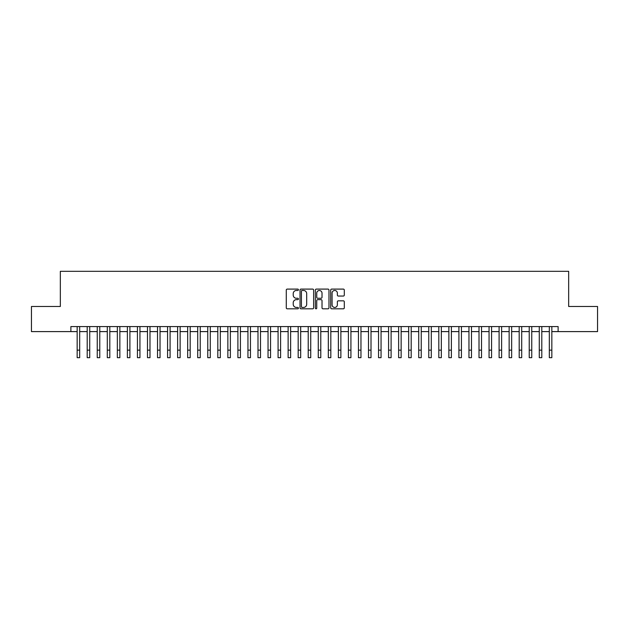 <?xml version="1.0" encoding="UTF-8"?>
<svg xmlns="http://www.w3.org/2000/svg" width="629" height="629" viewBox="0 0 629 629"><rect width="100%" height="100%" fill="white"/><g stroke="black" fill="none" stroke-linecap="round" stroke-linejoin="round"><path stroke-width="0.94" d="M298.429 289.78A0.692 0.692 0 0 0 297.737 289.096L287.256 289.096A0.983 0.983 0 0 0 286.274 290.079L286.274 307.825A0.983 0.983 0 0 0 287.256 308.815L297.737 308.815A0.692 0.692 0 0 0 298.429 308.124A0.692 0.692 0 0 0 297.737 307.432L296.377 307.432A3.153 3.153 0 0 1 293.224 304.279L293.224 302.801A3.153 3.153 0 0 1 296.377 299.648L297.737 299.648A0.692 0.692 0 0 0 298.429 298.956A0.692 0.692 0 0 0 297.737 298.264L296.377 298.264A3.153 3.153 0 0 1 293.224 295.111L293.224 293.625A3.153 3.153 0 0 1 296.377 290.472L297.737 290.472A0.692 0.692 0 0 0 298.429 289.78M343.316 296.047A0.983 0.983 0 0 0 344.307 295.056L344.307 290.079A0.983 0.983 0 0 0 343.316 289.096L331.68 289.096A0.983 0.983 0 0 0 330.697 290.079L330.697 307.825A0.983 0.983 0 0 0 331.68 308.815L343.316 308.815A0.983 0.983 0 0 0 344.307 307.825L344.307 301.81A0.983 0.983 0 0 0 343.316 300.827L338.339 300.827A0.983 0.983 0 0 0 337.356 301.81L337.356 304.798A2.634 2.634 0 0 1 334.714 307.432A2.634 2.634 0 0 1 332.081 304.798L332.081 293.114A2.634 2.634 0 0 1 334.714 290.472A2.634 2.634 0 0 1 337.356 293.114L337.356 295.056A0.983 0.983 0 0 0 338.339 296.047L343.316 296.047M70.88 331.601L31.45 331.601L31.45 306.488L60.329 306.488L60.329 271.327L568.671 271.327L568.671 306.488L597.55 306.488L597.55 331.601L558.12 331.601L558.12 326.577L70.88 326.577L70.88 331.601L77.163 331.601M313.635 290.079A0.983 0.983 0 0 0 312.652 289.096L301.016 289.096A0.983 0.983 0 0 0 300.025 290.079L300.025 307.825A0.983 0.983 0 0 0 301.016 308.815L312.652 308.815A0.983 0.983 0 0 0 313.635 307.825L313.635 290.079M316.348 289.096L327.984 289.096A0.983 0.983 0 0 1 328.975 290.079L328.975 307.825A0.983 0.983 0 0 1 327.984 308.815L323.007 308.815A0.983 0.983 0 0 1 322.017 307.825L322.017 300.631A0.983 0.983 0 0 0 321.034 299.648L317.731 299.648A0.983 0.983 0 0 0 316.741 300.631L316.741 308.124A0.692 0.692 0 0 1 316.057 308.815A0.692 0.692 0 0 1 315.365 308.124L315.365 290.079A0.983 0.983 0 0 1 316.348 289.096M79.671 331.601L87.203 331.601M89.719 331.601L97.251 331.601M99.767 331.601L107.3 331.601M109.808 331.601L117.348 331.601M119.856 331.601L127.388 331.601M129.904 331.601L137.437 331.601M139.945 331.601L147.485 331.601M149.993 331.601L157.525 331.601M160.041 331.601L167.573 331.601M170.089 331.601L177.622 331.601M180.13 331.601L187.67 331.601M190.178 331.601L197.71 331.601M200.226 331.601L207.759 331.601M210.275 331.601L217.807 331.601M220.315 331.601L227.855 331.601M230.363 331.601L237.896 331.601M240.412 331.601L247.944 331.601M250.452 331.601L257.992 331.601M260.5 331.601L268.04 331.601M270.549 331.601L278.081 331.601M280.597 331.601L288.129 331.601M290.637 331.601L298.177 331.601M300.686 331.601L308.218 331.601M310.734 331.601L318.266 331.601M320.782 331.601L328.314 331.601M330.823 331.601L338.363 331.601M340.871 331.601L348.403 331.601M350.919 331.601L358.451 331.601M360.96 331.601L368.5 331.601M371.008 331.601L378.548 331.601M381.056 331.601L388.588 331.601M391.104 331.601L398.637 331.601M401.145 331.601L408.685 331.601M411.193 331.601L418.725 331.601M421.241 331.601L428.774 331.601M431.29 331.601L438.822 331.601M441.33 331.601L448.87 331.601M451.378 331.601L458.911 331.601M461.427 331.601L468.959 331.601M471.475 331.601L479.007 331.601M481.515 331.601L489.055 331.601M491.564 331.601L499.096 331.601M501.612 331.601L509.144 331.601M511.652 331.601L519.192 331.601M521.7 331.601L529.233 331.601M531.749 331.601L539.281 331.601M541.797 331.601L549.329 331.601M551.837 331.601L558.12 331.601M302.101 290.472A0.692 0.692 0 0 0 301.409 291.164L301.409 306.748A0.692 0.692 0 0 0 302.101 307.432L303.532 307.432A3.153 3.153 0 0 0 306.685 304.279L306.685 293.625A3.153 3.153 0 0 0 303.532 290.472L302.101 290.472M322.017 293.161A2.634 2.634 0 0 0 319.383 290.519A2.634 2.634 0 0 0 316.741 293.161L316.741 297.281A0.983 0.983 0 0 0 317.731 298.264L321.034 298.264A0.983 0.983 0 0 0 322.017 297.281L322.017 293.161M77.163 350.141L79.671 350.141L79.671 357.673L77.163 357.673L77.163 326.577M79.671 350.141L79.671 326.577M87.203 350.141L89.719 350.141L89.719 357.673L87.203 357.673L87.203 326.577M89.719 350.141L89.719 326.577M97.251 350.141L99.767 350.141L99.767 357.673L97.251 357.673L97.251 326.577M99.767 350.141L99.767 326.577M107.3 350.141L109.808 350.141L109.808 357.673L107.3 357.673L107.3 326.577M109.808 350.141L109.808 326.577M117.348 350.141L119.856 350.141L119.856 357.673L117.348 357.673L117.348 326.577M119.856 350.141L119.856 326.577M127.388 350.141L129.904 350.141L129.904 357.673L127.388 357.673L127.388 326.577M129.904 350.141L129.904 326.577M137.437 350.141L139.945 350.141L139.945 357.673L137.437 357.673L137.437 326.577M139.945 350.141L139.945 326.577M147.485 350.141L149.993 350.141L149.993 357.673L147.485 357.673L147.485 326.577M149.993 350.141L149.993 326.577M157.525 350.141L160.041 350.141L160.041 357.673L157.525 357.673L157.525 326.577M160.041 350.141L160.041 326.577M167.573 350.141L170.089 350.141L170.089 357.673L167.573 357.673L167.573 326.577M170.089 350.141L170.089 326.577M177.622 350.141L180.13 350.141L180.13 357.673L177.622 357.673L177.622 326.577M180.13 350.141L180.13 326.577M187.67 350.141L190.178 350.141L190.178 357.673L187.67 357.673L187.67 326.577M190.178 350.141L190.178 326.577M197.71 350.141L200.226 350.141L200.226 357.673L197.71 357.673L197.71 326.577M200.226 350.141L200.226 326.577M207.759 350.141L210.275 350.141L210.275 357.673L207.759 357.673L207.759 326.577M210.275 350.141L210.275 326.577M217.807 350.141L220.315 350.141L220.315 357.673L217.807 357.673L217.807 326.577M220.315 350.141L220.315 326.577M227.855 350.141L230.363 350.141L230.363 357.673L227.855 357.673L227.855 326.577M230.363 350.141L230.363 326.577M237.896 350.141L240.412 350.141L240.412 357.673L237.896 357.673L237.896 326.577M240.412 350.141L240.412 326.577M247.944 350.141L250.452 350.141L250.452 357.673L247.944 357.673L247.944 326.577M250.452 350.141L250.452 326.577M257.992 350.141L260.5 350.141L260.5 357.673L257.992 357.673L257.992 326.577M260.5 350.141L260.5 326.577M268.04 350.141L270.549 350.141L270.549 357.673L268.04 357.673L268.04 326.577M270.549 350.141L270.549 326.577M278.081 350.141L280.597 350.141L280.597 357.673L278.081 357.673L278.081 326.577M280.597 350.141L280.597 326.577M288.129 350.141L290.637 350.141L290.637 357.673L288.129 357.673L288.129 326.577M290.637 350.141L290.637 326.577M298.177 350.141L300.686 350.141L300.686 357.673L298.177 357.673L298.177 326.577M300.686 350.141L300.686 326.577M308.218 350.141L310.734 350.141L310.734 357.673L308.218 357.673L308.218 326.577M310.734 350.141L310.734 326.577M318.266 350.141L320.782 350.141L320.782 357.673L318.266 357.673L318.266 326.577M320.782 350.141L320.782 326.577M328.314 350.141L330.823 350.141L330.823 357.673L328.314 357.673L328.314 326.577M330.823 350.141L330.823 326.577M338.363 350.141L340.871 350.141L340.871 357.673L338.363 357.673L338.363 326.577M340.871 350.141L340.871 326.577M348.403 350.141L350.919 350.141L350.919 357.673L348.403 357.673L348.403 326.577M350.919 350.141L350.919 326.577M358.451 350.141L360.96 350.141L360.96 357.673L358.451 357.673L358.451 326.577M360.96 350.141L360.96 326.577M368.5 350.141L371.008 350.141L371.008 357.673L368.5 357.673L368.5 326.577M371.008 350.141L371.008 326.577M378.548 350.141L381.056 350.141L381.056 357.673L378.548 357.673L378.548 326.577M381.056 350.141L381.056 326.577M388.588 350.141L391.104 350.141L391.104 357.673L388.588 357.673L388.588 326.577M391.104 350.141L391.104 326.577M398.637 350.141L401.145 350.141L401.145 357.673L398.637 357.673L398.637 326.577M401.145 350.141L401.145 326.577M408.685 350.141L411.193 350.141L411.193 357.673L408.685 357.673L408.685 326.577M411.193 350.141L411.193 326.577M418.725 350.141L421.241 350.141L421.241 357.673L418.725 357.673L418.725 326.577M421.241 350.141L421.241 326.577M428.774 350.141L431.29 350.141L431.29 357.673L428.774 357.673L428.774 326.577M431.29 350.141L431.29 326.577M438.822 350.141L441.33 350.141L441.33 357.673L438.822 357.673L438.822 326.577M441.33 350.141L441.33 326.577M448.87 350.141L451.378 350.141L451.378 357.673L448.87 357.673L448.87 326.577M451.378 350.141L451.378 326.577M458.911 350.141L461.427 350.141L461.427 357.673L458.911 357.673L458.911 326.577M461.427 350.141L461.427 326.577M468.959 350.141L471.475 350.141L471.475 357.673L468.959 357.673L468.959 326.577M471.475 350.141L471.475 326.577M479.007 350.141L481.515 350.141L481.515 357.673L479.007 357.673L479.007 326.577M481.515 350.141L481.515 326.577M489.055 350.141L491.564 350.141L491.564 357.673L489.055 357.673L489.055 326.577M491.564 350.141L491.564 326.577M499.096 350.141L501.612 350.141L501.612 357.673L499.096 357.673L499.096 326.577M501.612 350.141L501.612 326.577M509.144 350.141L511.652 350.141L511.652 357.673L509.144 357.673L509.144 326.577M511.652 350.141L511.652 326.577M519.192 350.141L521.7 350.141L521.7 357.673L519.192 357.673L519.192 326.577M521.7 350.141L521.7 326.577M529.233 350.141L531.749 350.141L531.749 357.673L529.233 357.673L529.233 326.577M531.749 350.141L531.749 326.577M539.281 350.141L541.797 350.141L541.797 357.673L539.281 357.673L539.281 326.577M541.797 350.141L541.797 326.577M549.329 350.141L551.837 350.141L551.837 357.673L549.329 357.673L549.329 326.577M551.837 350.141L551.837 326.577"/></g></svg>
